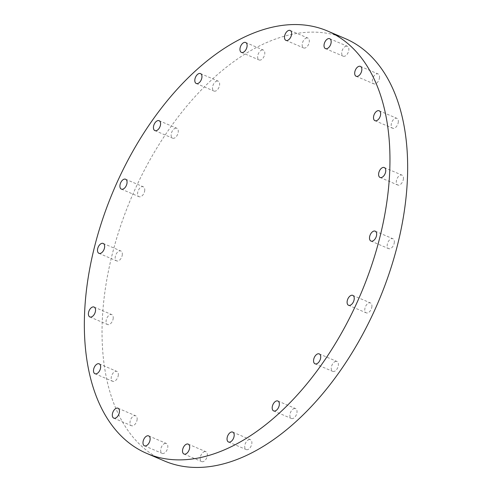 <?xml version="1.0" encoding="UTF-8"?>
<svg xmlns="http://www.w3.org/2000/svg" width="492" height="492" viewBox="0 0 492 492"><rect width="100%" height="100%" fill="white"/><g stroke="black" fill="none" stroke-linecap="round" stroke-linejoin="round"><path stroke-width="0.37" stroke-dasharray="2.46 1.84" d="M371.934 306.184A5.387 3.143 113.2 0 1 369.904 311.325A5.387 3.143 113.2 0 1 366.239 312.851A5.387 3.143 113.2 0 1 364.781 309.622A5.387 3.143 113.2 0 1 366.811 304.48A5.387 3.143 113.2 0 1 370.476 302.949A5.387 3.143 113.2 0 1 371.934 306.184M334.984 361.626A5.387 3.143 113.2 0 1 336.946 361.479A5.387 3.143 113.2 0 1 338.207 366.177A5.387 3.143 113.2 0 1 334.671 371.232A5.387 3.143 113.2 0 1 332.709 371.38A5.387 3.143 113.2 0 1 331.448 366.681A5.387 3.143 113.2 0 1 334.984 361.626M293.619 408.735A5.387 3.143 113.2 0 1 295.575 408.594A5.387 3.143 113.2 0 1 296.836 413.286A5.387 3.143 113.2 0 1 293.3 418.348A5.387 3.143 113.2 0 1 291.338 418.489A5.387 3.143 113.2 0 1 290.083 413.797A5.387 3.143 113.2 0 1 293.619 408.735M248.46 439.823A5.387 3.143 113.2 0 1 250.422 439.676A5.387 3.143 113.2 0 1 251.683 444.374A5.387 3.143 113.2 0 1 248.146 449.43A5.387 3.143 113.2 0 1 246.185 449.577A5.387 3.143 113.2 0 1 244.924 444.879A5.387 3.143 113.2 0 1 248.46 439.823M203.94 451.841A5.387 3.143 113.2 0 1 205.896 451.699A5.387 3.143 113.2 0 1 207.157 456.392A5.387 3.143 113.2 0 1 203.62 461.447A5.387 3.143 113.2 0 1 201.658 461.594A5.387 3.143 113.2 0 1 200.404 456.902A5.387 3.143 113.2 0 1 203.94 451.841M164.408 443.618A5.387 3.143 113.2 0 1 166.364 443.47A5.387 3.143 113.2 0 1 167.624 448.169A5.387 3.143 113.2 0 1 164.088 453.224A5.387 3.143 113.2 0 1 162.126 453.372A5.387 3.143 113.2 0 1 160.872 448.673A5.387 3.143 113.2 0 1 164.408 443.618M137.151 419.03A5.387 3.143 113.2 0 1 135.122 424.178A5.387 3.143 113.2 0 1 131.456 425.703A5.387 3.143 113.2 0 1 129.999 422.474A5.387 3.143 113.2 0 1 132.028 417.327A5.387 3.143 113.2 0 1 135.694 415.802A5.387 3.143 113.2 0 1 137.151 419.03M118.344 374.633A5.387 3.143 113.2 0 1 116.315 379.781A5.387 3.143 113.2 0 1 112.65 381.306A5.387 3.143 113.2 0 1 111.186 378.071A5.387 3.143 113.2 0 1 113.221 372.93A5.387 3.143 113.2 0 1 116.887 371.405A5.387 3.143 113.2 0 1 118.344 374.633M113.24 317.85A5.387 3.143 113.2 0 1 111.21 322.992A5.387 3.143 113.2 0 1 107.545 324.517A5.387 3.143 113.2 0 1 106.081 321.288A5.387 3.143 113.2 0 1 108.117 316.147A5.387 3.143 113.2 0 1 111.782 314.622A5.387 3.143 113.2 0 1 113.24 317.85M122.336 254.241A5.387 3.143 113.2 0 1 120.306 259.382A5.387 3.143 113.2 0 1 116.641 260.908A5.387 3.143 113.2 0 1 115.183 257.679A5.387 3.143 113.2 0 1 117.213 252.531A5.387 3.143 113.2 0 1 120.878 251.006A5.387 3.143 113.2 0 1 122.336 254.241M144.753 190.029A5.387 3.143 113.2 0 1 142.717 195.17A5.387 3.143 113.2 0 1 139.052 196.695A5.387 3.143 113.2 0 1 137.594 193.467A5.387 3.143 113.2 0 1 139.623 188.319A5.387 3.143 113.2 0 1 143.289 186.794A5.387 3.143 113.2 0 1 144.753 190.029M174.863 128.418A5.387 3.143 113.2 0 1 176.825 128.271A5.387 3.143 113.2 0 1 178.079 132.969A5.387 3.143 113.2 0 1 174.543 138.024A5.387 3.143 113.2 0 1 172.587 138.172A5.387 3.143 113.2 0 1 171.327 133.473A5.387 3.143 113.2 0 1 174.863 128.418M216.234 81.303A5.387 3.143 113.2 0 1 218.19 81.155A5.387 3.143 113.2 0 1 219.45 85.854A5.387 3.143 113.2 0 1 215.914 90.909A5.387 3.143 113.2 0 1 213.952 91.057A5.387 3.143 113.2 0 1 212.692 86.358A5.387 3.143 113.2 0 1 216.234 81.303M261.387 50.215A5.387 3.143 113.2 0 1 263.349 50.067A5.387 3.143 113.2 0 1 264.604 54.766A5.387 3.143 113.2 0 1 261.067 59.821A5.387 3.143 113.2 0 1 259.112 59.969A5.387 3.143 113.2 0 1 257.851 55.27A5.387 3.143 113.2 0 1 261.387 50.215M305.913 38.198A5.387 3.143 113.2 0 1 307.869 38.05A5.387 3.143 113.2 0 1 309.13 42.749A5.387 3.143 113.2 0 1 305.594 47.804A5.387 3.143 113.2 0 1 303.632 47.952A5.387 3.143 113.2 0 1 302.371 43.253A5.387 3.143 113.2 0 1 305.913 38.198M345.446 46.426A5.387 3.143 113.2 0 1 347.401 46.279A5.387 3.143 113.2 0 1 348.662 50.977A5.387 3.143 113.2 0 1 345.126 56.033A5.387 3.143 113.2 0 1 343.164 56.18A5.387 3.143 113.2 0 1 341.903 51.482A5.387 3.143 113.2 0 1 345.446 46.426M379.535 77.176A5.387 3.143 113.2 0 1 377.505 82.318A5.387 3.143 113.2 0 1 373.834 83.849A5.387 3.143 113.2 0 1 372.376 80.614A5.387 3.143 113.2 0 1 374.406 75.473A5.387 3.143 113.2 0 1 378.071 73.948A5.387 3.143 113.2 0 1 379.535 77.176M398.342 121.573A5.387 3.143 113.2 0 1 396.312 126.721A5.387 3.143 113.2 0 1 392.647 128.246A5.387 3.143 113.2 0 1 391.189 125.017A5.387 3.143 113.2 0 1 393.219 119.87A5.387 3.143 113.2 0 1 396.884 118.344A5.387 3.143 113.2 0 1 398.342 121.573M394.35 241.972A5.387 3.143 113.2 0 1 392.321 247.113A5.387 3.143 113.2 0 1 388.649 248.638A5.387 3.143 113.2 0 1 387.192 245.41A5.387 3.143 113.2 0 1 389.221 240.268A5.387 3.143 113.2 0 1 392.887 238.743A5.387 3.143 113.2 0 1 394.35 241.972M403.446 178.356A5.387 3.143 113.2 0 1 401.417 183.504A5.387 3.143 113.2 0 1 397.751 185.029A5.387 3.143 113.2 0 1 396.294 181.8A5.387 3.143 113.2 0 1 398.323 176.653A5.387 3.143 113.2 0 1 401.989 175.127A5.387 3.143 113.2 0 1 403.446 178.356M164.451 460.986A229.733 134.015 113.2 0 1 102.188 323.164A229.733 134.015 113.2 0 1 188.842 103.677A229.733 134.015 113.2 0 1 345.243 38.585M348.551 305.28L366.239 312.851M319.259 353.908L336.946 361.479M277.888 401.017L295.575 408.594M232.734 432.105L250.422 439.676M188.208 444.122L205.896 451.699M148.676 435.9L166.364 443.47M113.769 418.132L131.456 425.703M94.956 373.729L112.65 381.306M89.852 316.946L107.545 324.517M98.954 253.337L116.641 260.908M121.364 189.125L139.052 196.695M159.131 120.7L176.825 128.271M200.502 73.585L218.19 81.155M245.656 42.496L263.349 50.067M290.182 30.479L307.869 38.05M329.714 38.708L347.401 46.279M356.147 76.272L373.834 83.849M374.953 120.675L392.647 128.246M370.962 241.068L388.649 248.638M380.064 177.458L397.751 185.029M384.295 167.557L401.989 175.127M375.199 231.166L392.887 238.743M379.191 110.774L396.884 118.344M360.384 66.377L378.071 73.948M325.476 48.61L343.164 56.18M285.944 40.381L303.632 47.952M241.418 52.398L259.112 59.969M196.265 83.486L213.952 91.057M154.894 130.595L172.587 138.172M125.601 179.223L143.289 186.794M103.191 243.435L120.878 251.006M94.089 307.045L111.782 314.622M99.193 363.834L116.887 371.405M118.006 408.231L135.694 415.802M144.439 445.795L162.126 453.372M183.971 454.024L201.658 461.594M228.497 442.007L246.185 449.577M273.65 410.918L291.338 418.489M315.021 363.809L332.709 371.38M352.789 295.378L370.476 302.949"/><path stroke-width="0.74" d="M354.246 298.613A5.387 3.143 113.2 0 1 352.217 303.755A5.387 3.143 113.2 0 1 348.551 305.28A5.387 3.143 113.2 0 1 347.094 302.051A5.387 3.143 113.2 0 1 349.123 296.904A5.387 3.143 113.2 0 1 352.789 295.378A5.387 3.143 113.2 0 1 354.246 298.613M317.297 354.055A5.387 3.143 113.2 0 1 319.259 353.908A5.387 3.143 113.2 0 1 320.513 358.606A5.387 3.143 113.2 0 1 316.977 363.662A5.387 3.143 113.2 0 1 315.021 363.809A5.387 3.143 113.2 0 1 313.761 359.111A5.387 3.143 113.2 0 1 317.297 354.055M275.926 401.164A5.387 3.143 113.2 0 1 277.888 401.017A5.387 3.143 113.2 0 1 279.148 405.716A5.387 3.143 113.2 0 1 275.612 410.771A5.387 3.143 113.2 0 1 273.65 410.918A5.387 3.143 113.2 0 1 272.39 406.22A5.387 3.143 113.2 0 1 275.926 401.164M230.773 432.253A5.387 3.143 113.2 0 1 232.734 432.105A5.387 3.143 113.2 0 1 233.989 436.804A5.387 3.143 113.2 0 1 230.453 441.859A5.387 3.143 113.2 0 1 228.497 442.007A5.387 3.143 113.2 0 1 227.236 437.308A5.387 3.143 113.2 0 1 230.773 432.253M186.247 444.27A5.387 3.143 113.2 0 1 188.208 444.122A5.387 3.143 113.2 0 1 189.469 448.821A5.387 3.143 113.2 0 1 185.933 453.876A5.387 3.143 113.2 0 1 183.971 454.024A5.387 3.143 113.2 0 1 182.71 449.325A5.387 3.143 113.2 0 1 186.247 444.27M146.714 436.041A5.387 3.143 113.2 0 1 148.676 435.9A5.387 3.143 113.2 0 1 149.937 440.592A5.387 3.143 113.2 0 1 146.395 445.654A5.387 3.143 113.2 0 1 144.439 445.795A5.387 3.143 113.2 0 1 143.178 441.103A5.387 3.143 113.2 0 1 146.714 436.041M119.464 411.46A5.387 3.143 113.2 0 1 117.434 416.607A5.387 3.143 113.2 0 1 113.769 418.132A5.387 3.143 113.2 0 1 112.305 414.897A5.387 3.143 113.2 0 1 114.341 409.756A5.387 3.143 113.2 0 1 118.006 408.231A5.387 3.143 113.2 0 1 119.464 411.46M100.651 367.063A5.387 3.143 113.2 0 1 98.621 372.204A5.387 3.143 113.2 0 1 94.956 373.729A5.387 3.143 113.2 0 1 93.498 370.501A5.387 3.143 113.2 0 1 95.528 365.359A5.387 3.143 113.2 0 1 99.193 363.834A5.387 3.143 113.2 0 1 100.651 367.063M95.546 310.28A5.387 3.143 113.2 0 1 93.517 315.421A5.387 3.143 113.2 0 1 89.852 316.946A5.387 3.143 113.2 0 1 88.394 313.718A5.387 3.143 113.2 0 1 90.423 308.576A5.387 3.143 113.2 0 1 94.089 307.045A5.387 3.143 113.2 0 1 95.546 310.28M104.648 246.664A5.387 3.143 113.2 0 1 102.619 251.812A5.387 3.143 113.2 0 1 98.954 253.337A5.387 3.143 113.2 0 1 97.49 250.108A5.387 3.143 113.2 0 1 99.525 244.961A5.387 3.143 113.2 0 1 103.191 243.435A5.387 3.143 113.2 0 1 104.648 246.664M127.059 182.452A5.387 3.143 113.2 0 1 125.029 187.6A5.387 3.143 113.2 0 1 121.364 189.125A5.387 3.143 113.2 0 1 119.907 185.896A5.387 3.143 113.2 0 1 121.936 180.748A5.387 3.143 113.2 0 1 125.601 179.223A5.387 3.143 113.2 0 1 127.059 182.452M157.176 120.847A5.387 3.143 113.2 0 1 159.131 120.7A5.387 3.143 113.2 0 1 160.392 125.392A5.387 3.143 113.2 0 1 156.856 130.454A5.387 3.143 113.2 0 1 154.894 130.595A5.387 3.143 113.2 0 1 153.633 125.903A5.387 3.143 113.2 0 1 157.176 120.847M198.54 73.732A5.387 3.143 113.2 0 1 200.502 73.585A5.387 3.143 113.2 0 1 201.757 78.283A5.387 3.143 113.2 0 1 198.221 83.339A5.387 3.143 113.2 0 1 196.265 83.486A5.387 3.143 113.2 0 1 195.004 78.788A5.387 3.143 113.2 0 1 198.54 73.732M243.7 42.644A5.387 3.143 113.2 0 1 245.656 42.496A5.387 3.143 113.2 0 1 246.916 47.195A5.387 3.143 113.2 0 1 243.38 52.25A5.387 3.143 113.2 0 1 241.418 52.398A5.387 3.143 113.2 0 1 240.157 47.699A5.387 3.143 113.2 0 1 243.7 42.644M288.22 30.627A5.387 3.143 113.2 0 1 290.182 30.479A5.387 3.143 113.2 0 1 291.436 35.178A5.387 3.143 113.2 0 1 287.9 40.233A5.387 3.143 113.2 0 1 285.944 40.381A5.387 3.143 113.2 0 1 284.683 35.682A5.387 3.143 113.2 0 1 288.22 30.627M327.752 38.856A5.387 3.143 113.2 0 1 329.714 38.708A5.387 3.143 113.2 0 1 330.968 43.407A5.387 3.143 113.2 0 1 327.432 48.462A5.387 3.143 113.2 0 1 325.476 48.61A5.387 3.143 113.2 0 1 324.216 43.911A5.387 3.143 113.2 0 1 327.752 38.856M361.841 69.606A5.387 3.143 113.2 0 1 359.812 74.747A5.387 3.143 113.2 0 1 356.147 76.272A5.387 3.143 113.2 0 1 354.689 73.044A5.387 3.143 113.2 0 1 356.718 67.902A5.387 3.143 113.2 0 1 360.384 66.377A5.387 3.143 113.2 0 1 361.841 69.606M380.654 114.003A5.387 3.143 113.2 0 1 378.619 119.15A5.387 3.143 113.2 0 1 374.953 120.675A5.387 3.143 113.2 0 1 373.496 117.44A5.387 3.143 113.2 0 1 375.525 112.299A5.387 3.143 113.2 0 1 379.191 110.774A5.387 3.143 113.2 0 1 380.654 114.003M376.657 234.401A5.387 3.143 113.2 0 1 374.627 239.542A5.387 3.143 113.2 0 1 370.962 241.068A5.387 3.143 113.2 0 1 369.504 237.839A5.387 3.143 113.2 0 1 371.534 232.691A5.387 3.143 113.2 0 1 375.199 231.166A5.387 3.143 113.2 0 1 376.657 234.401M385.759 170.785A5.387 3.143 113.2 0 1 383.729 175.933A5.387 3.143 113.2 0 1 380.064 177.458A5.387 3.143 113.2 0 1 378.6 174.23A5.387 3.143 113.2 0 1 380.63 169.082A5.387 3.143 113.2 0 1 384.295 167.557A5.387 3.143 113.2 0 1 385.759 170.785M84.495 315.587A229.733 134.015 113.2 0 1 171.148 96.106A229.733 134.015 113.2 0 1 327.549 31.014A229.733 134.015 113.2 0 1 389.812 168.836A229.733 134.015 113.2 0 1 303.158 388.323A229.733 134.015 113.2 0 1 146.757 453.415A229.733 134.015 113.2 0 1 84.495 315.587M327.549 31.014L345.243 38.585A229.733 134.015 113.2 0 1 407.505 176.413A229.733 134.015 113.2 0 1 320.852 395.894A229.733 134.015 113.2 0 1 164.451 460.986L146.757 453.415"/></g></svg>
